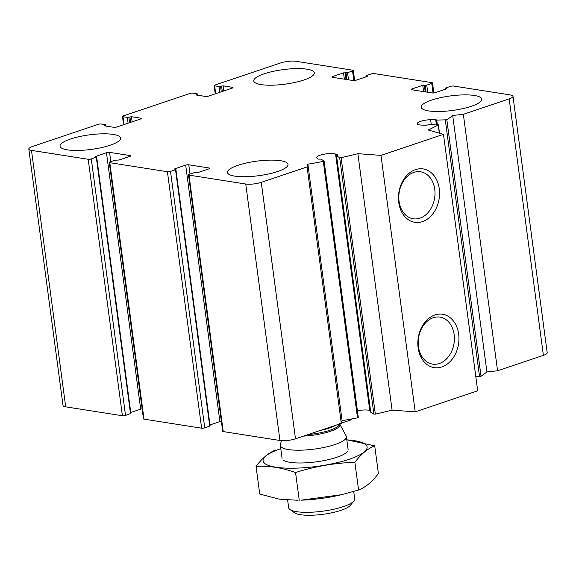 <?xml version="1.0" encoding="UTF-8"?>
<svg xmlns="http://www.w3.org/2000/svg" width="576" height="576" viewBox="0 0 576 576"><rect width="100%" height="100%" fill="white"/><g stroke="black" fill="none" stroke-linecap="round" stroke-linejoin="round"><path stroke-width="0.86" d="M104.501 125.438L104.386 125.834L113.753 127.303A2.218 0.533 172.4 0 0 116.856 126.972L140.609 118.973A2.218 0.533 172.4 0 0 141.372 118.454A2.218 0.533 172.4 0 0 140.832 118.188L131.472 116.712L127.325 117.403L123.005 116.719A2.218 0.533 172.4 0 1 122.465 116.453A2.218 0.533 172.4 0 1 123.228 115.934L189.893 93.492A2.218 0.533 172.4 0 1 192.996 93.154L197.59 93.967L196.049 94.968L205.416 96.444A2.218 0.533 172.4 0 0 208.519 96.106L232.272 88.106A2.218 0.533 172.4 0 0 233.028 87.588A2.218 0.533 172.4 0 0 232.495 87.322L223.135 85.853L218.988 86.537L214.661 85.86A2.218 0.533 172.4 0 1 214.128 85.594A2.218 0.533 172.4 0 1 214.891 85.075L280.512 62.978A11.102 2.671 172.4 0 1 296.05 61.301L352.764 70.207A2.218 0.533 172.4 0 1 353.297 70.474A2.218 0.533 172.4 0 1 352.534 70.992L347.537 72.677L343.526 72.871L332.698 76.522A2.218 0.533 172.4 0 0 331.934 77.04A2.218 0.533 172.4 0 0 332.467 77.306L352.994 80.532A2.218 0.533 172.4 0 0 356.105 80.194L366.934 76.543L367.315 76.284L365.882 75.881L366.264 75.622L371.261 73.937A2.218 0.533 172.4 0 1 374.371 73.598L431.986 82.649A2.218 0.533 172.4 0 1 432.518 82.915A2.218 0.533 172.4 0 1 431.755 83.434L426.758 85.118L422.748 85.313L411.919 88.956A2.218 0.533 172.4 0 0 411.156 89.474A2.218 0.533 172.4 0 0 411.689 89.748L432.216 92.966A2.218 0.533 172.4 0 0 435.326 92.635L446.155 88.985L446.537 88.726L445.104 88.315L445.486 88.056L450.482 86.371A2.218 0.533 172.4 0 1 453.593 86.04L510.307 94.946A11.102 2.671 172.4 0 1 512.978 96.278A11.102 2.671 172.4 0 1 509.177 98.878L463.342 114.314L452.7 115.459A194.35 46.692 172.4 0 1 446.832 119.794L436.745 120.11L435.679 119.513L430.603 119.678A9.994 2.398 172.4 0 0 417.182 123.703A9.994 2.398 172.4 0 0 421.61 125.086L426.132 125.251L429.199 124.646L438.228 124.963A194.35 46.692 172.4 0 1 428.198 130.003L443.477 134.338L380.981 155.376L357.869 153.684A194.35 46.692 172.4 0 1 341.122 157.666L339.667 157.68L336.557 155.844L337.99 155.059L335.57 154.058A9.994 2.398 172.4 0 0 324.281 154.159A9.994 2.398 172.4 0 0 316.692 157.543A9.994 2.398 172.4 0 0 316.922 157.954L318.089 159.106L320.918 159.113L324.029 160.949L323.287 161.388A194.35 46.692 172.4 0 1 307.872 164.225L307.102 166.918L261.266 182.347A11.102 2.671 172.4 0 1 245.736 184.025L189.014 175.118A2.218 0.533 172.4 0 1 188.482 174.852A2.218 0.533 172.4 0 1 189.245 174.334L194.242 172.649L198.252 172.454L209.081 168.811A2.218 0.533 172.4 0 0 209.844 168.286A2.218 0.533 172.4 0 0 209.311 168.019L188.784 164.801A2.218 0.533 172.4 0 0 185.681 165.132L174.845 168.782L174.463 169.042L175.896 169.452L175.522 169.711L170.518 171.396A2.218 0.533 172.4 0 1 167.414 171.727L109.8 162.684A2.218 0.533 172.4 0 1 109.26 162.41A2.218 0.533 172.4 0 1 110.023 161.892L115.02 160.207L119.03 160.02L129.859 156.37A2.218 0.533 172.4 0 0 130.622 155.851A2.218 0.533 172.4 0 0 130.09 155.585L109.562 152.359A2.218 0.533 172.4 0 0 106.459 152.698L95.242 156.6L96.682 157.01L130.896 413.474L125.518 415.418A2.218 0.533 172.4 0 1 122.407 415.75L65.693 406.843A11.102 2.671 172.4 0 1 63.022 405.511L28.8 149.047A11.102 2.671 172.4 0 1 32.609 146.448L98.23 124.351A2.218 0.533 172.4 0 1 101.333 124.02L105.926 124.826L104.501 125.438L104.558 125.863M96.682 157.01L91.296 158.954A2.218 0.533 172.4 0 1 88.193 159.286L31.478 150.386A11.102 2.671 172.4 0 1 28.8 149.047M512.978 96.278L547.2 352.742A11.102 2.671 172.4 0 1 543.391 355.342L497.563 370.771L486.922 371.923A194.35 46.692 172.4 0 1 481.046 376.25L475.798 376.574M463.342 114.314L497.563 370.771M452.7 115.459L486.922 371.923M443.477 134.338L477.698 390.794L415.202 411.84L392.09 410.141A194.35 46.692 172.4 0 1 375.336 414.122L373.889 414.144L370.75 412.15M415.534 169.625A27.007 20.376 -81.1 0 1 438.286 202.702A27.007 20.376 -81.1 0 1 403.186 214.517A27.007 20.376 -81.1 0 1 415.534 169.625M434.923 314.957A27.007 20.376 -81.1 0 1 457.675 348.026A27.007 20.376 -81.1 0 1 422.575 359.849A27.007 20.376 -81.1 0 1 434.923 314.957M380.981 155.376L415.202 411.84M357.869 153.684L392.09 410.141M370.526 410.81L369.785 410.522A9.994 2.398 172.4 0 0 357.422 410.832M358.25 417.413L357.509 417.852A194.35 46.692 172.4 0 1 342.094 420.682L341.316 423.382L295.488 438.811A11.102 2.671 172.4 0 1 279.95 440.489L223.236 431.582A2.218 0.533 172.4 0 1 222.703 431.316L188.482 174.852M307.872 164.225L342.094 420.682M307.102 166.918L341.316 423.382M185.681 165.132L219.895 421.596A2.218 0.533 172.4 0 1 221.364 421.279M219.895 421.596L209.988 424.93M175.896 169.452L210.118 425.909L204.739 427.853A2.218 0.533 172.4 0 1 201.629 428.191L144.014 419.141A2.218 0.533 172.4 0 1 143.482 418.874L109.26 162.41M106.459 152.698L140.674 409.154A2.218 0.533 172.4 0 1 142.142 408.845M140.674 409.154L130.766 412.495M280.656 160.711A30.542 7.337 172.4 0 1 288.014 164.383A30.542 7.337 172.4 0 1 268.762 173.93A30.542 7.337 172.4 0 1 234.828 176.141A30.542 7.337 172.4 0 1 227.47 172.462A30.542 7.337 172.4 0 1 246.722 162.922A30.542 7.337 172.4 0 1 280.656 160.711M113.213 134.417A30.542 7.337 172.4 0 1 120.571 138.096A30.542 7.337 172.4 0 1 101.318 147.643A30.542 7.337 172.4 0 1 67.378 149.854A30.542 7.337 172.4 0 1 60.026 146.174A30.542 7.337 172.4 0 1 79.279 136.627A30.542 7.337 172.4 0 1 113.213 134.417M306.958 69.185A30.542 7.337 172.4 0 1 314.309 72.864A30.542 7.337 172.4 0 1 295.056 82.411A30.542 7.337 172.4 0 1 261.122 84.614A30.542 7.337 172.4 0 1 253.764 80.942A30.542 7.337 172.4 0 1 273.017 71.395A30.542 7.337 172.4 0 1 306.958 69.185M474.401 95.479A30.542 7.337 172.4 0 1 481.759 99.151A30.542 7.337 172.4 0 1 462.506 108.698A30.542 7.337 172.4 0 1 428.566 110.909A30.542 7.337 172.4 0 1 421.214 107.23A30.542 7.337 172.4 0 1 440.467 97.682A30.542 7.337 172.4 0 1 474.401 95.479M433.246 317.729A23.782 17.942 -81.1 0 1 439.992 317.117A23.782 17.942 -81.1 0 1 454.025 343.397A23.782 17.942 -81.1 0 1 432.612 364.111A23.782 17.942 -81.1 0 1 418.198 342.252A23.782 17.942 -81.1 0 1 433.246 317.729M413.856 172.404A23.782 17.942 -81.1 0 1 420.595 171.792A23.782 17.942 -81.1 0 1 434.635 198.065A23.782 17.942 -81.1 0 1 413.222 218.779A23.782 17.942 -81.1 0 1 398.808 196.927A23.782 17.942 -81.1 0 1 413.856 172.404M351.662 418.961A42.199 10.138 -7.6 0 1 350.626 420.019L341.388 423.13M350.626 420.019L351.554 418.982M287.64 500.119L288.648 507.665A33.314 8.006 -7.6 0 0 289.937 509.494L294.538 512.791A29.059 6.984 -7.6 0 0 300.413 514.699A29.059 6.984 -7.6 0 0 329.278 513.295A29.059 6.984 -7.6 0 0 350.352 505.346L353.93 500.954A33.314 8.006 -7.6 0 0 354.701 498.852L353.714 491.472M289.937 509.494A33.314 8.006 -7.6 0 0 296.676 511.675A33.314 8.006 -7.6 0 0 329.76 510.07A33.314 8.006 -7.6 0 0 353.93 500.954M281.362 440.64L280.397 444.816A33.314 8.006 -7.6 0 0 280.361 445.55A33.314 8.006 -7.6 0 0 288.389 449.561A33.314 8.006 -7.6 0 0 325.404 447.149A33.314 8.006 -7.6 0 0 346.406 436.738A33.314 8.006 -7.6 0 0 346.183 436.039L339.768 424.094A28.519 6.854 -7.6 0 1 303.538 436.104M358.582 490.01L354.881 462.305C361.123 454.061 367.733 448.582 374.71 445.874L378.41 473.58C372.168 481.831 365.558 487.303 358.582 490.01L341.518 494.698L300.967 500.184A52.474 12.607 -7.6 0 0 340.848 494.863A52.474 12.607 -7.6 0 0 342.482 494.467M298.066 500.285L279.295 499.162L259.747 494.035L256.046 466.33C268.675 465.602 281.844 467.669 295.553 472.529C314.957 466.351 334.735 462.946 354.881 462.305M299.246 500.234L295.553 472.529M374.71 445.874L346.817 439.798M275.882 449.899C268.898 452.606 262.289 458.086 256.046 466.33M283.356 460.159A33.314 8.006 -7.6 0 0 336.694 457.322A33.314 8.006 -7.6 0 0 347.35 451.62M280.778 448.682A52.474 12.607 -7.6 0 0 275.839 467.201A52.474 12.607 -7.6 0 0 349.121 459.274A52.474 12.607 -7.6 0 0 346.824 439.87M88.193 159.286L122.407 415.75M31.478 150.386L65.693 406.843M105.545 125.093L105.667 126.036M140.832 118.188L140.926 118.85M131.472 116.712L132.149 121.817M129.917 116.885L130.644 122.328M128.873 117.23L129.6 122.681M127.325 117.403L128.095 123.185M123.005 116.719L124.049 124.546M197.208 94.226L197.33 95.17M196.164 94.579L196.222 94.997M232.495 87.322L232.582 87.991M223.135 85.853L223.812 90.958M221.58 86.018L222.307 91.462M220.536 86.371L221.263 91.814M218.988 86.537L219.758 92.326M214.661 85.86L215.705 93.686M352.534 70.992L353.815 80.568M347.537 72.677L348.487 79.819M345.982 72.842L346.882 79.567M345.082 72.706L345.982 79.43M343.526 72.871L344.369 79.178M332.698 76.522L332.806 77.357M366.149 76.01L366.25 76.781M431.755 83.434L433.037 93.01M426.758 85.118L427.709 92.261M425.203 85.284L426.103 92.009M424.303 85.14L425.203 91.865M422.748 85.313L423.59 91.613M411.919 88.956L412.027 89.798M445.37 88.452L445.471 89.215M509.177 98.878L543.391 355.342M446.832 119.794L481.046 376.25M445.32 120.11L479.542 376.574M436.745 120.11L437.35 124.646M435.679 119.513L436.363 124.646M430.603 119.678L431.266 124.646M438.228 124.963L439.322 133.157M341.122 157.666L375.336 414.122M339.667 157.68L373.889 414.144M336.557 155.844L370.771 412.308M335.57 154.058L369.785 410.522M323.287 161.388L357.509 417.852M261.266 182.347L295.488 438.811M245.736 184.025L279.95 440.489M189.014 175.118L223.236 431.582M209.311 168.019L209.398 168.689M188.784 164.801L190.022 174.074M174.845 168.782L174.902 169.2M175.522 169.711L209.736 426.168M170.518 171.396L204.739 427.853M167.414 171.727L201.629 428.191M109.8 162.684L144.014 419.141M130.09 155.585L130.176 156.247M109.562 152.359L110.801 161.633M95.623 156.341L95.681 156.766M96.3 157.27L130.514 413.734M91.296 158.954L125.518 415.418M307.93 434.621A28.318 6.804 -7.6 0 0 339.631 423.95M320.515 430.387A28.318 6.804 -7.6 0 0 336.125 425.131M105.926 124.826L106.092 126.101M122.465 116.453L123.566 124.711M197.59 93.967L197.755 95.242M214.128 85.594L215.23 93.845M353.297 70.474L354.636 80.51M365.882 75.881L366.012 76.86M432.518 82.915L433.858 92.945M445.104 88.315L445.234 89.294M436.147 119.959L436.774 124.646M438.379 124.805L439.495 133.207M336.492 155.772L370.714 412.236M324.086 161.021L358.308 417.485M348.113 449.518L346.406 436.738M282.067 458.33L280.361 445.55M339.617 423.619L339.768 424.094M340.848 494.863L341.518 494.705"/></g></svg>
